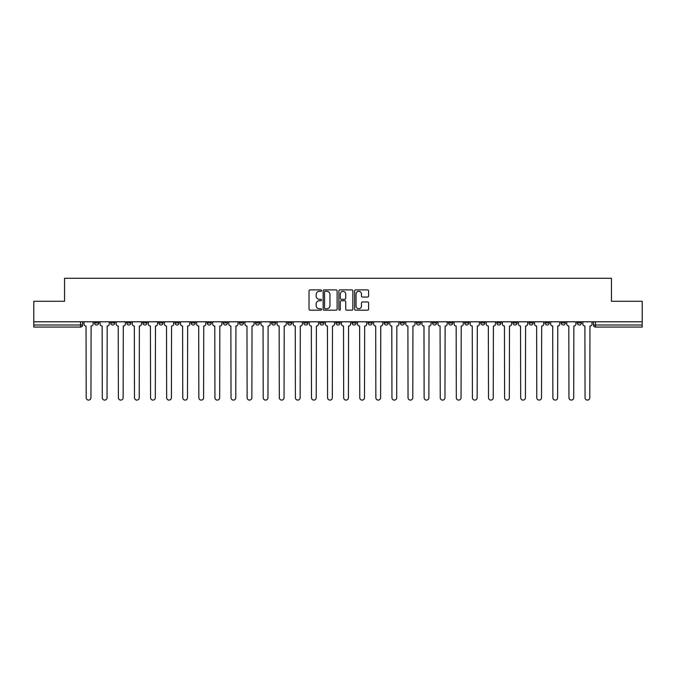 <?xml version="1.0" encoding="UTF-8"?>
<svg xmlns="http://www.w3.org/2000/svg" width="676" height="676" viewBox="0 0 676 676"><rect width="100%" height="100%" fill="white"/><g stroke="black" fill="none" stroke-linecap="round" stroke-linejoin="round"><path stroke-width="1.01" d="M321.497 290.621A0.71 0.71 0 0 0 320.787 289.911L310.03 289.911A1.014 1.014 0 0 0 309.017 290.925L309.017 309.152A1.014 1.014 0 0 0 310.03 310.166L320.787 310.166A0.71 0.71 0 0 0 321.497 309.456A0.71 0.71 0 0 0 320.787 308.746L319.393 308.746A3.236 3.236 0 0 1 316.157 305.51L316.157 303.989A3.236 3.236 0 0 1 319.393 300.752L320.787 300.752A0.71 0.71 0 0 0 321.497 300.043A0.71 0.71 0 0 0 320.787 299.333L319.393 299.333A3.236 3.236 0 0 1 316.157 296.088L316.157 294.575A3.236 3.236 0 0 1 319.393 291.331L320.787 291.331A0.71 0.71 0 0 0 321.497 290.621M529.038 321.801L529.038 322.942L533.17 322.942A2.062 2.062 0 0 1 531.099 325.004A2.062 2.062 0 0 1 529.038 322.942L529.038 321.801M512.949 321.801L512.949 322.942L517.072 322.942A2.062 2.062 0 0 1 515.011 325.004A2.062 2.062 0 0 1 512.949 322.942L512.949 321.801M416.399 321.801L416.399 322.942L420.523 322.942A2.062 2.062 0 0 1 418.461 325.004A2.062 2.062 0 0 1 416.399 322.942L416.399 321.801M400.302 321.801L400.302 322.942L404.434 322.942A2.062 2.062 0 0 1 402.364 325.004A2.062 2.062 0 0 1 400.302 322.942L400.302 321.801M384.213 321.801L384.213 322.942L388.337 322.942A2.062 2.062 0 0 1 386.275 325.004A2.062 2.062 0 0 1 384.213 322.942L384.213 321.801M352.027 321.801L352.027 322.942L356.159 322.942A2.062 2.062 0 0 1 354.089 325.004A2.062 2.062 0 0 1 352.027 322.942L352.027 321.801M319.841 322.942L319.841 321.801L319.841 322.942A2.062 2.062 0 0 0 321.911 325.004A2.062 2.062 0 0 1 319.841 322.942L323.973 322.942A2.062 2.062 0 0 1 321.911 325.004A2.062 2.062 0 0 0 323.973 322.942L323.973 321.801L323.973 322.942M303.752 322.942L303.752 321.801L303.752 322.942A2.062 2.062 0 0 0 305.814 325.004A2.062 2.062 0 0 1 303.752 322.942L307.876 322.942A2.062 2.062 0 0 1 305.814 325.004M287.663 322.942L287.663 321.801L287.663 322.942A2.062 2.062 0 0 0 289.725 325.004A2.062 2.062 0 0 1 287.663 322.942L291.787 322.942A2.062 2.062 0 0 1 289.725 325.004A2.062 2.062 0 0 0 291.787 322.942L291.787 321.801L291.787 322.942M271.566 321.801L271.566 322.942L275.698 322.942A2.062 2.062 0 0 1 273.636 325.004A2.062 2.062 0 0 1 271.566 322.942L271.566 321.801M255.477 321.801L255.477 322.942L259.601 322.942A2.062 2.062 0 0 1 257.539 325.004A2.062 2.062 0 0 1 255.477 322.942L255.477 321.801M239.388 321.801L239.388 322.942L243.512 322.942A2.062 2.062 0 0 1 241.45 325.004A2.062 2.062 0 0 1 239.388 322.942L239.388 321.801M223.291 322.942L223.291 321.801L223.291 322.942A2.062 2.062 0 0 0 225.353 325.004A2.062 2.062 0 0 1 223.291 322.942L227.423 322.942A2.062 2.062 0 0 1 225.353 325.004M191.105 322.942L191.105 321.801L191.105 322.942A2.062 2.062 0 0 0 193.175 325.004A2.062 2.062 0 0 1 191.105 322.942L195.237 322.942A2.062 2.062 0 0 1 193.175 325.004A2.062 2.062 0 0 0 195.237 322.942L195.237 321.801L195.237 322.942M175.016 322.942L175.016 321.801L175.016 322.942A2.062 2.062 0 0 0 177.078 325.004A2.062 2.062 0 0 1 175.016 322.942L179.14 322.942A2.062 2.062 0 0 1 177.078 325.004A2.062 2.062 0 0 0 179.14 322.942L179.14 321.801L179.14 322.942M158.928 322.942L158.928 321.801L158.928 322.942A2.062 2.062 0 0 0 160.989 325.004A2.062 2.062 0 0 1 158.928 322.942L163.051 322.942A2.062 2.062 0 0 1 160.989 325.004A2.062 2.062 0 0 0 163.051 322.942L163.051 321.801L163.051 322.942M142.83 322.942L142.83 321.801L142.83 322.942A2.062 2.062 0 0 0 144.901 325.004A2.062 2.062 0 0 1 142.83 322.942L146.962 322.942A2.062 2.062 0 0 1 144.901 325.004M126.742 322.942L126.742 321.801L126.742 322.942A2.062 2.062 0 0 0 128.803 325.004A2.062 2.062 0 0 1 126.742 322.942L130.865 322.942A2.062 2.062 0 0 1 128.803 325.004A2.062 2.062 0 0 0 130.865 322.942L130.865 321.801L130.865 322.942M110.653 322.942L110.653 321.801L110.653 322.942A2.062 2.062 0 0 0 112.715 325.004A2.062 2.062 0 0 1 110.653 322.942L114.776 322.942A2.062 2.062 0 0 1 112.715 325.004A2.062 2.062 0 0 0 114.776 322.942L114.776 321.801L114.776 322.942M367.592 297.051A1.014 1.014 0 0 0 368.606 296.037L368.606 290.925A1.014 1.014 0 0 0 367.592 289.911L355.644 289.911A1.014 1.014 0 0 0 354.63 290.925L354.63 309.152A1.014 1.014 0 0 0 355.644 310.166L367.592 310.166A1.014 1.014 0 0 0 368.606 309.152L368.606 302.975A1.014 1.014 0 0 0 367.592 301.961L362.48 301.961A1.014 1.014 0 0 0 361.466 302.975L361.466 306.042A2.712 2.712 0 0 1 358.753 308.746A2.712 2.712 0 0 1 356.049 306.042L356.049 294.043A2.712 2.712 0 0 1 358.753 291.331A2.712 2.712 0 0 1 361.466 294.043L361.466 296.037A1.014 1.014 0 0 0 362.48 297.051L367.592 297.051M33.8 321.801L33.8 301.276L64.541 301.276L64.541 278.275L611.459 278.275L611.459 301.276L642.2 301.276L642.2 321.801L33.8 321.801L33.8 325.004L82.59 325.004L82.59 321.801L82.59 325.004A2.062 2.062 0 0 1 80.528 327.066L33.8 327.066L33.8 325.004M337.113 290.925A1.014 1.014 0 0 0 336.099 289.911L324.15 289.911A1.014 1.014 0 0 0 323.145 290.925L323.145 309.152A1.014 1.014 0 0 0 324.15 310.166L336.099 310.166A1.014 1.014 0 0 0 337.113 309.152L337.113 290.925M339.901 289.911L351.85 289.911A1.014 1.014 0 0 1 352.855 290.925L352.855 309.152A1.014 1.014 0 0 1 351.85 310.166L346.729 310.166A1.014 1.014 0 0 1 345.723 309.152L345.723 301.758A1.014 1.014 0 0 0 344.709 300.752L341.312 300.752A1.014 1.014 0 0 0 340.307 301.758L340.307 309.456A0.71 0.71 0 0 1 339.597 310.166A0.71 0.71 0 0 1 338.887 309.456L338.887 290.925A1.014 1.014 0 0 1 339.901 289.911M593.41 321.801L593.41 325.004L642.2 325.004L642.2 327.066L595.471 327.066A2.062 2.062 0 0 1 593.41 325.004A2.062 2.062 0 0 0 595.471 327.066L595.471 321.801M642.2 321.801L642.2 325.004M581.444 321.801L581.444 322.942A2.062 2.062 0 0 1 579.383 325.004A2.062 2.062 0 0 1 577.312 322.942A2.062 2.062 0 0 0 579.383 325.004M577.312 321.801L577.312 322.942L581.444 322.942M565.347 321.801L565.347 322.942A2.062 2.062 0 0 1 563.285 325.004A2.062 2.062 0 0 1 561.224 322.942L565.347 322.942M561.224 321.801L561.224 322.942M549.258 321.801L549.258 322.942A2.062 2.062 0 0 1 547.197 325.004A2.062 2.062 0 0 1 545.135 322.942L549.258 322.942M545.135 321.801L545.135 322.942M533.17 321.801L533.17 322.942M517.072 321.801L517.072 322.942L517.072 321.801M500.984 321.801L500.984 322.942A2.062 2.062 0 0 1 498.922 325.004A2.062 2.062 0 0 1 496.86 322.942L500.984 322.942M496.86 321.801L496.86 322.942M484.895 321.801L484.895 322.942A2.062 2.062 0 0 1 482.825 325.004A2.062 2.062 0 0 1 480.763 322.942L484.895 322.942M480.763 321.801L480.763 322.942M468.798 321.801L468.798 322.942A2.062 2.062 0 0 1 466.736 325.004A2.062 2.062 0 0 1 464.674 322.942L468.798 322.942M464.674 321.801L464.674 322.942M452.709 321.801L452.709 322.942A2.062 2.062 0 0 1 450.647 325.004A2.062 2.062 0 0 1 448.577 322.942L452.709 322.942M448.577 321.801L448.577 322.942M436.612 321.801L436.612 322.942A2.062 2.062 0 0 1 434.55 325.004A2.062 2.062 0 0 1 432.488 322.942L436.612 322.942M432.488 321.801L432.488 322.942M420.523 321.801L420.523 322.942A2.062 2.062 0 0 1 418.461 325.004M404.434 321.801L404.434 322.942M388.337 322.942L388.337 321.801L388.337 322.942A2.062 2.062 0 0 1 386.275 325.004M372.248 321.801L372.248 322.942A2.062 2.062 0 0 1 370.186 325.004A2.062 2.062 0 0 1 368.124 322.942A2.062 2.062 0 0 0 370.186 325.004A2.062 2.062 0 0 0 372.248 322.942L368.124 322.942L368.124 321.801M356.159 322.942L356.159 321.801L356.159 322.942A2.062 2.062 0 0 1 354.089 325.004M340.062 321.801L340.062 322.942A2.062 2.062 0 0 1 338 325.004A2.062 2.062 0 0 1 335.938 322.942A2.062 2.062 0 0 0 338 325.004M335.938 321.801L335.938 322.942L340.062 322.942M307.876 321.801L307.876 322.942L307.876 321.801M275.698 322.942L275.698 321.801L275.698 322.942A2.062 2.062 0 0 1 273.636 325.004M259.601 322.942L259.601 321.801L259.601 322.942A2.062 2.062 0 0 1 257.539 325.004M243.512 322.942L243.512 321.801L243.512 322.942A2.062 2.062 0 0 1 241.45 325.004M227.423 321.801L227.423 322.942L227.423 321.801M211.326 322.942L211.326 321.801L211.326 322.942A2.062 2.062 0 0 1 209.264 325.004A2.062 2.062 0 0 1 207.202 322.942L211.326 322.942A2.062 2.062 0 0 1 209.264 325.004M207.202 321.801L207.202 322.942M146.962 321.801L146.962 322.942L146.962 321.801M98.688 321.801L98.688 322.942A2.062 2.062 0 0 1 96.617 325.004A2.062 2.062 0 0 1 94.555 322.942A2.062 2.062 0 0 0 96.617 325.004A2.062 2.062 0 0 0 98.688 322.942L98.688 321.801M94.555 321.801L94.555 322.942L98.688 322.942M80.528 321.801L80.528 327.066A2.062 2.062 0 0 0 82.59 325.004M325.266 291.331A0.71 0.71 0 0 0 324.556 292.04L324.556 308.036A0.71 0.71 0 0 0 325.266 308.746L326.736 308.746A3.236 3.236 0 0 0 329.972 305.51L329.972 294.575A3.236 3.236 0 0 0 326.736 291.331L325.266 291.331M345.723 294.094A2.712 2.712 0 0 0 343.011 291.381A2.712 2.712 0 0 0 340.307 294.094L340.307 298.319A1.014 1.014 0 0 0 341.312 299.333L344.709 299.333A1.014 1.014 0 0 0 345.723 298.319L345.723 294.094M83.985 321.801L83.985 323.973A2.062 2.062 139.8 0 0 86.046 326.035L86.198 397.725A2.374 2.374 139.8 0 0 88.573 400.099A2.374 2.374 139.8 0 0 90.947 397.725L91.099 326.035A2.062 2.062 139.8 0 0 93.161 323.973L93.161 321.801M100.073 321.801L100.073 323.973A2.062 2.062 139.8 0 0 102.135 326.035L102.296 397.725A2.374 2.374 139.8 0 0 104.67 400.099A2.374 2.374 139.8 0 0 107.036 397.725L107.197 326.035A2.062 2.062 139.8 0 0 109.259 323.973L109.259 321.801M116.171 321.801L116.171 323.973A2.062 2.062 139.8 0 0 118.232 326.035L118.384 397.725A2.374 2.374 139.8 0 0 120.759 400.099A2.374 2.374 139.8 0 0 123.133 397.725L123.285 326.035A2.062 2.062 139.8 0 0 125.347 323.973L125.347 321.801M132.259 321.801L132.259 323.973A2.062 2.062 139.8 0 0 134.321 326.035L134.482 397.725A2.374 2.374 139.8 0 0 136.848 400.099A2.374 2.374 139.8 0 0 139.222 397.725L139.374 326.035A2.062 2.062 139.8 0 0 141.445 323.973L141.445 321.801M148.348 321.801L148.348 323.973A2.062 2.062 139.8 0 0 150.418 326.035L150.571 397.725A2.374 2.374 139.8 0 0 152.945 400.099A2.374 2.374 139.8 0 0 155.311 397.725L155.472 326.035A2.062 2.062 139.8 0 0 157.533 323.973L157.533 321.801M164.445 321.801L164.445 323.973A2.062 2.062 139.8 0 0 166.507 326.035L166.659 397.725A2.374 2.374 139.8 0 0 169.034 400.099A2.374 2.374 139.8 0 0 171.408 397.725L171.56 326.035A2.062 2.062 139.8 0 0 173.622 323.973L173.622 321.801M180.534 321.801L180.534 323.973A2.062 2.062 139.8 0 0 182.596 326.035L182.757 397.725A2.374 2.374 139.8 0 0 185.123 400.099A2.374 2.374 139.8 0 0 187.497 397.725L187.658 326.035A2.062 2.062 139.8 0 0 189.719 323.973L189.719 321.801M196.631 321.801L196.631 323.973A2.062 2.062 139.8 0 0 198.693 326.035L198.845 397.725A2.374 2.374 139.8 0 0 201.22 400.099A2.374 2.374 139.8 0 0 203.594 397.725L203.746 326.035A2.062 2.062 139.8 0 0 205.808 323.973L205.808 321.801M212.72 321.801L212.72 323.973A2.062 2.062 139.8 0 0 214.782 326.035L214.934 397.725A2.374 2.374 139.8 0 0 217.309 400.099A2.374 2.374 139.8 0 0 219.683 397.725L219.835 326.035A2.062 2.062 139.8 0 0 221.897 323.973L221.897 321.801M228.809 321.801L228.809 323.973A2.062 2.062 139.8 0 0 230.871 326.035L231.031 397.725A2.374 2.374 139.8 0 0 233.406 400.099A2.374 2.374 139.8 0 0 235.772 397.725L235.932 326.035A2.062 2.062 139.8 0 0 237.994 323.973L237.994 321.801M244.906 321.801L244.906 323.973A2.062 2.062 139.8 0 0 246.968 326.035L247.12 397.725A2.374 2.374 139.8 0 0 249.495 400.099A2.374 2.374 139.8 0 0 251.869 397.725L252.021 326.035A2.062 2.062 139.8 0 0 254.083 323.973L254.083 321.801M260.995 321.801L260.995 323.973A2.062 2.062 139.8 0 0 263.057 326.035L263.217 397.725A2.374 2.374 139.8 0 0 265.584 400.099A2.374 2.374 139.8 0 0 267.958 397.725L268.11 326.035A2.062 2.062 139.8 0 0 270.18 323.973L270.18 321.801M277.084 321.801L277.084 323.973A2.062 2.062 139.8 0 0 279.154 326.035L279.306 397.725A2.374 2.374 139.8 0 0 281.681 400.099A2.374 2.374 139.8 0 0 284.047 397.725L284.207 326.035A2.062 2.062 139.8 0 0 286.269 323.973L286.269 321.801M293.181 321.801L293.181 323.973A2.062 2.062 139.8 0 0 295.243 326.035L295.395 397.725A2.374 2.374 139.8 0 0 297.77 400.099A2.374 2.374 139.8 0 0 300.144 397.725L300.296 326.035A2.062 2.062 139.8 0 0 302.358 323.973L302.358 321.801M309.27 321.801L309.27 323.973A2.062 2.062 139.8 0 0 311.332 326.035L311.492 397.725A2.374 2.374 139.8 0 0 313.858 400.099A2.374 2.374 139.8 0 0 316.233 397.725L316.393 326.035A2.062 2.062 139.8 0 0 318.455 323.973L318.455 321.801M325.367 321.801L325.367 323.973A2.062 2.062 139.8 0 0 327.429 326.035L327.581 397.725A2.374 2.374 139.8 0 0 329.956 400.099A2.374 2.374 139.8 0 0 332.33 397.725L332.482 326.035A2.062 2.062 139.8 0 0 334.544 323.973L334.544 321.801M341.456 321.801L341.456 323.973A2.062 2.062 139.8 0 0 343.518 326.035L343.67 397.725A2.374 2.374 139.8 0 0 346.044 400.099A2.374 2.374 139.8 0 0 348.419 397.725L348.571 326.035A2.062 2.062 139.8 0 0 350.633 323.973L350.633 321.801M357.545 321.801L357.545 323.973A2.062 2.062 139.8 0 0 359.607 326.035L359.767 397.725A2.374 2.374 139.8 0 0 362.142 400.099A2.374 2.374 139.8 0 0 364.508 397.725L364.668 326.035A2.062 2.062 139.8 0 0 366.73 323.973L366.73 321.801M373.642 321.801L373.642 323.973A2.062 2.062 139.8 0 0 375.704 326.035L375.856 397.725A2.374 2.374 139.8 0 0 378.23 400.099A2.374 2.374 139.8 0 0 380.605 397.725L380.757 326.035A2.062 2.062 139.8 0 0 382.819 323.973L382.819 321.801M389.731 321.801L389.731 323.973A2.062 2.062 139.8 0 0 391.793 326.035L391.953 397.725A2.374 2.374 139.8 0 0 394.319 400.099A2.374 2.374 139.8 0 0 396.694 397.725L396.846 326.035A2.062 2.062 139.8 0 0 398.916 323.973L398.916 321.801M405.82 321.801L405.82 323.973A2.062 2.062 139.8 0 0 407.89 326.035L408.042 397.725A2.374 2.374 139.8 0 0 410.416 400.099A2.374 2.374 139.8 0 0 412.782 397.725L412.943 326.035A2.062 2.062 139.8 0 0 415.005 323.973L415.005 321.801M421.917 321.801L421.917 323.973A2.062 2.062 139.8 0 0 423.979 326.035L424.131 397.725A2.374 2.374 139.8 0 0 426.505 400.099A2.374 2.374 139.8 0 0 428.88 397.725L429.032 326.035A2.062 2.062 139.8 0 0 431.094 323.973L431.094 321.801M438.006 321.801L438.006 323.973A2.062 2.062 139.8 0 0 440.068 326.035L440.228 397.725A2.374 2.374 139.8 0 0 442.594 400.099A2.374 2.374 139.8 0 0 444.969 397.725L445.129 326.035A2.062 2.062 139.8 0 0 447.191 323.973L447.191 321.801M454.103 321.801L454.103 323.973A2.062 2.062 139.8 0 0 456.165 326.035L456.317 397.725A2.374 2.374 139.8 0 0 458.691 400.099A2.374 2.374 139.8 0 0 461.066 397.725L461.218 326.035A2.062 2.062 139.8 0 0 463.28 323.973L463.28 321.801M470.192 321.801L470.192 323.973A2.062 2.062 139.8 0 0 472.254 326.035L472.406 397.725A2.374 2.374 139.8 0 0 474.78 400.099A2.374 2.374 139.8 0 0 477.155 397.725L477.307 326.035A2.062 2.062 139.8 0 0 479.368 323.973L479.368 321.801M486.281 321.801L486.281 323.973A2.062 2.062 139.8 0 0 488.342 326.035L488.503 397.725A2.374 2.374 139.8 0 0 490.877 400.099A2.374 2.374 139.8 0 0 493.243 397.725L493.404 326.035A2.062 2.062 139.8 0 0 495.466 323.973L495.466 321.801M502.378 321.801L502.378 323.973A2.062 2.062 139.8 0 0 504.44 326.035L504.592 397.725A2.374 2.374 139.8 0 0 506.966 400.099A2.374 2.374 139.8 0 0 509.341 397.725L509.493 326.035A2.062 2.062 139.8 0 0 511.555 323.973L511.555 321.801M518.467 321.801L518.467 323.973A2.062 2.062 139.8 0 0 520.528 326.035L520.689 397.725A2.374 2.374 139.8 0 0 523.055 400.099A2.374 2.374 139.8 0 0 525.429 397.725L525.582 326.035A2.062 2.062 139.8 0 0 527.652 323.973L527.652 321.801M534.555 321.801L534.555 323.973A2.062 2.062 139.8 0 0 536.626 326.035L536.778 397.725A2.374 2.374 139.8 0 0 539.152 400.099A2.374 2.374 139.8 0 0 541.518 397.725L541.679 326.035A2.062 2.062 139.8 0 0 543.741 323.973L543.741 321.801M550.653 321.801L550.653 323.973A2.062 2.062 139.8 0 0 552.715 326.035L552.867 397.725A2.374 2.374 139.8 0 0 555.241 400.099A2.374 2.374 139.8 0 0 557.615 397.725L557.768 326.035A2.062 2.062 139.8 0 0 559.829 323.973L559.829 321.801M566.741 321.801L566.741 323.973A2.062 2.062 139.8 0 0 568.803 326.035L568.964 397.725A2.374 2.374 139.8 0 0 571.33 400.099A2.374 2.374 139.8 0 0 573.704 397.725L573.865 326.035A2.062 2.062 139.8 0 0 575.927 323.973L575.927 321.801M582.839 321.801L582.839 323.973A2.062 2.062 139.8 0 0 584.901 326.035L585.053 397.725A2.374 2.374 139.8 0 0 587.427 400.099A2.374 2.374 139.8 0 0 589.802 397.725L589.954 326.035A2.062 2.062 139.8 0 0 592.015 323.973L592.015 321.801"/></g></svg>
